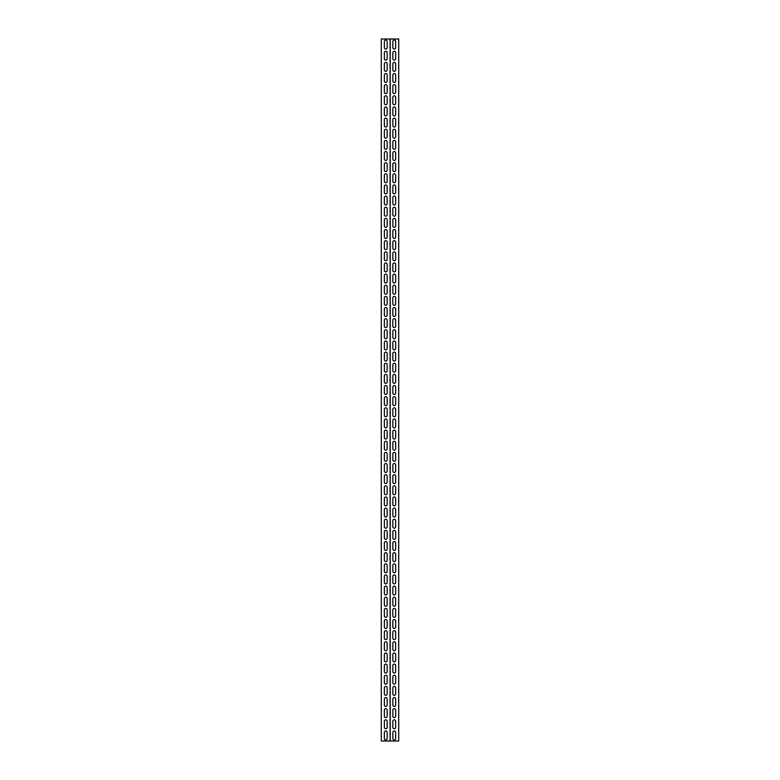 <?xml version="1.0" encoding="UTF-8"?>
<svg xmlns="http://www.w3.org/2000/svg" width="780" height="780" viewBox="0 0 780 780"><rect width="100%" height="100%" fill="white"/><g stroke="black" fill="none" stroke-linecap="round" stroke-linejoin="round"><path stroke-width="0.58" stroke-dasharray="3.9 2.92" d="M390.205 741L381.293 741L381.293 39L390.205 39L389.795 741L389.795 39L389.795 741L398.707 741L398.707 39L390.205 39M384.355 47.639A1.394 1.394 0 0 0 385.749 49.033A1.394 1.394 0 0 0 387.143 47.639L387.143 41.506A1.394 1.394 0 0 0 385.749 40.111A1.394 1.394 0 0 0 384.355 41.506L384.355 47.639M384.355 69.917A1.394 1.394 0 0 0 385.749 71.311A1.394 1.394 0 0 0 387.143 69.917L387.143 63.794A1.394 1.394 0 0 0 385.749 62.4A1.394 1.394 0 0 0 384.355 63.794L384.355 69.917M384.355 92.206A1.394 1.394 0 0 0 385.749 93.6A1.394 1.394 0 0 0 387.143 92.206L387.143 86.083A1.394 1.394 0 0 0 385.749 84.688A1.394 1.394 0 0 0 384.355 86.083L384.355 92.206M384.355 114.494A1.394 1.394 0 0 0 385.749 115.888A1.394 1.394 0 0 0 387.143 114.494L387.143 108.361A1.394 1.394 0 0 0 385.749 106.967A1.394 1.394 0 0 0 384.355 108.361L384.355 114.494M384.355 136.783A1.394 1.394 0 0 0 385.749 138.167A1.394 1.394 0 0 0 387.143 136.783L387.143 130.65A1.394 1.394 0 0 0 385.749 129.256A1.394 1.394 0 0 0 384.355 130.65L384.355 136.783M384.355 159.061A1.394 1.394 0 0 0 385.749 160.456A1.394 1.394 0 0 0 387.143 159.061L387.143 152.939A1.394 1.394 0 0 0 385.749 151.544A1.394 1.394 0 0 0 384.355 152.939L384.355 159.061M384.355 181.35A1.394 1.394 0 0 0 385.749 182.744A1.394 1.394 0 0 0 387.143 181.35L387.143 175.217A1.394 1.394 0 0 0 385.749 173.833A1.394 1.394 0 0 0 384.355 175.217L384.355 181.35M384.355 203.639A1.394 1.394 0 0 0 385.749 205.033A1.394 1.394 0 0 0 387.143 203.639L387.143 197.506A1.394 1.394 0 0 0 385.749 196.111A1.394 1.394 0 0 0 384.355 197.506L384.355 203.639M384.355 225.917A1.394 1.394 0 0 0 385.749 227.311A1.394 1.394 0 0 0 387.143 225.917L387.143 219.794A1.394 1.394 0 0 0 385.749 218.4A1.394 1.394 0 0 0 384.355 219.794L384.355 225.917M384.355 248.206A1.394 1.394 0 0 0 385.749 249.6A1.394 1.394 0 0 0 387.143 248.206L387.143 242.083A1.394 1.394 0 0 0 385.749 240.689A1.394 1.394 0 0 0 384.355 242.083L384.355 248.206M384.355 270.494A1.394 1.394 0 0 0 385.749 271.889A1.394 1.394 0 0 0 387.143 270.494L387.143 264.361A1.394 1.394 0 0 0 385.749 262.967A1.394 1.394 0 0 0 384.355 264.361L384.355 270.494M384.355 292.783A1.394 1.394 0 0 0 385.749 294.167A1.394 1.394 0 0 0 387.143 292.783L387.143 286.65A1.394 1.394 0 0 0 385.749 285.256A1.394 1.394 0 0 0 384.355 286.65L384.355 292.783M384.355 315.061A1.394 1.394 0 0 0 385.749 316.456A1.394 1.394 0 0 0 387.143 315.061L387.143 308.939A1.394 1.394 0 0 0 385.749 307.544A1.394 1.394 0 0 0 384.355 308.939L384.355 315.061M384.355 337.35A1.394 1.394 0 0 0 385.749 338.744A1.394 1.394 0 0 0 387.143 337.35L387.143 331.217A1.394 1.394 0 0 0 385.749 329.833A1.394 1.394 0 0 0 384.355 331.217L384.355 337.35M384.355 359.639A1.394 1.394 0 0 0 385.749 361.033A1.394 1.394 0 0 0 387.143 359.639L387.143 353.506A1.394 1.394 0 0 0 385.749 352.111A1.394 1.394 0 0 0 384.355 353.506L384.355 359.639M384.355 381.917A1.394 1.394 0 0 0 385.749 383.311A1.394 1.394 0 0 0 387.143 381.917L387.143 375.794A1.394 1.394 0 0 0 385.749 374.4A1.394 1.394 0 0 0 384.355 375.794L384.355 381.917M384.355 404.206A1.394 1.394 0 0 0 385.749 405.6A1.394 1.394 0 0 0 387.143 404.206L387.143 398.083A1.394 1.394 0 0 0 385.749 396.688A1.394 1.394 0 0 0 384.355 398.083L384.355 404.206M384.355 426.494A1.394 1.394 0 0 0 385.749 427.889A1.394 1.394 0 0 0 387.143 426.494L387.143 420.361A1.394 1.394 0 0 0 385.749 418.967A1.394 1.394 0 0 0 384.355 420.361L384.355 426.494M384.355 448.783A1.394 1.394 0 0 0 385.749 450.167A1.394 1.394 0 0 0 387.143 448.783L387.143 442.65A1.394 1.394 0 0 0 385.749 441.256A1.394 1.394 0 0 0 384.355 442.65L384.355 448.783M384.355 471.061A1.394 1.394 0 0 0 385.749 472.456A1.394 1.394 0 0 0 387.143 471.061L387.143 464.938A1.394 1.394 0 0 0 385.749 463.544A1.394 1.394 0 0 0 384.355 464.938L384.355 471.061M384.355 493.35A1.394 1.394 0 0 0 385.749 494.744A1.394 1.394 0 0 0 387.143 493.35L387.143 487.217A1.394 1.394 0 0 0 385.749 485.833A1.394 1.394 0 0 0 384.355 487.217L384.355 493.35M384.355 515.639A1.394 1.394 0 0 0 385.749 517.033A1.394 1.394 0 0 0 387.143 515.639L387.143 509.506A1.394 1.394 0 0 0 385.749 508.111A1.394 1.394 0 0 0 384.355 509.506L384.355 515.639M384.355 537.917A1.394 1.394 0 0 0 385.749 539.312A1.394 1.394 0 0 0 387.143 537.917L387.143 531.794A1.394 1.394 0 0 0 385.749 530.4A1.394 1.394 0 0 0 384.355 531.794L384.355 537.917M384.355 560.206A1.394 1.394 0 0 0 385.749 561.6A1.394 1.394 0 0 0 387.143 560.206L387.143 554.083A1.394 1.394 0 0 0 385.749 552.688A1.394 1.394 0 0 0 384.355 554.083L384.355 560.206M384.355 582.494A1.394 1.394 0 0 0 385.749 583.889A1.394 1.394 0 0 0 387.143 582.494L387.143 576.361A1.394 1.394 0 0 0 385.749 574.967A1.394 1.394 0 0 0 384.355 576.361L384.355 582.494M384.355 604.783A1.394 1.394 0 0 0 385.749 606.167A1.394 1.394 0 0 0 387.143 604.783L387.143 598.65A1.394 1.394 0 0 0 385.749 597.256A1.394 1.394 0 0 0 384.355 598.65L384.355 604.783M384.355 627.062A1.394 1.394 0 0 0 385.749 628.456A1.394 1.394 0 0 0 387.143 627.062L387.143 620.938A1.394 1.394 0 0 0 385.749 619.544A1.394 1.394 0 0 0 384.355 620.938L384.355 627.062M384.355 649.35A1.394 1.394 0 0 0 385.749 650.744A1.394 1.394 0 0 0 387.143 649.35L387.143 643.217A1.394 1.394 0 0 0 385.749 641.833A1.394 1.394 0 0 0 384.355 643.217L384.355 649.35M384.355 671.639A1.394 1.394 0 0 0 385.749 673.033A1.394 1.394 0 0 0 387.143 671.639L387.143 665.506A1.394 1.394 0 0 0 385.749 664.111A1.394 1.394 0 0 0 384.355 665.506L384.355 671.639M384.355 693.917A1.394 1.394 0 0 0 385.749 695.312A1.394 1.394 0 0 0 387.143 693.917L387.143 687.794A1.394 1.394 0 0 0 385.749 686.4A1.394 1.394 0 0 0 384.355 687.794L384.355 693.917M384.355 716.206A1.394 1.394 0 0 0 385.749 717.6A1.394 1.394 0 0 0 387.143 716.206L387.143 710.083A1.394 1.394 0 0 0 385.749 708.688A1.394 1.394 0 0 0 384.355 710.083L384.355 716.206M384.355 738.494A1.394 1.394 0 0 0 385.749 739.889A1.394 1.394 0 0 0 387.143 738.494L387.143 732.361A1.394 1.394 0 0 0 385.749 730.967A1.394 1.394 0 0 0 384.355 732.361L384.355 738.494M384.355 727.35A1.394 1.394 0 0 0 385.749 728.744A1.394 1.394 0 0 0 387.143 727.35L387.143 721.217A1.394 1.394 0 0 0 385.749 719.833A1.394 1.394 0 0 0 384.355 721.217L384.355 727.35M384.355 705.062A1.394 1.394 0 0 0 385.749 706.456A1.394 1.394 0 0 0 387.143 705.062L387.143 698.938A1.394 1.394 0 0 0 385.749 697.544A1.394 1.394 0 0 0 384.355 698.938L384.355 705.062M384.355 682.783A1.394 1.394 0 0 0 385.749 684.167A1.394 1.394 0 0 0 387.143 682.783L387.143 676.65A1.394 1.394 0 0 0 385.749 675.256A1.394 1.394 0 0 0 384.355 676.65L384.355 682.783M384.355 660.494A1.394 1.394 0 0 0 385.749 661.889A1.394 1.394 0 0 0 387.143 660.494L387.143 654.361A1.394 1.394 0 0 0 385.749 652.967A1.394 1.394 0 0 0 384.355 654.361L384.355 660.494M384.355 638.206A1.394 1.394 0 0 0 385.749 639.6A1.394 1.394 0 0 0 387.143 638.206L387.143 632.083A1.394 1.394 0 0 0 385.749 630.688A1.394 1.394 0 0 0 384.355 632.083L384.355 638.206M384.355 615.917A1.394 1.394 0 0 0 385.749 617.312A1.394 1.394 0 0 0 387.143 615.917L387.143 609.794A1.394 1.394 0 0 0 385.749 608.4A1.394 1.394 0 0 0 384.355 609.794L384.355 615.917M384.355 593.639A1.394 1.394 0 0 0 385.749 595.033A1.394 1.394 0 0 0 387.143 593.639L387.143 587.506A1.394 1.394 0 0 0 385.749 586.111A1.394 1.394 0 0 0 384.355 587.506L384.355 593.639M384.355 571.35A1.394 1.394 0 0 0 385.749 572.744A1.394 1.394 0 0 0 387.143 571.35L387.143 565.217A1.394 1.394 0 0 0 385.749 563.833A1.394 1.394 0 0 0 384.355 565.217L384.355 571.35M384.355 549.062A1.394 1.394 0 0 0 385.749 550.456A1.394 1.394 0 0 0 387.143 549.062L387.143 542.938A1.394 1.394 0 0 0 385.749 541.544A1.394 1.394 0 0 0 384.355 542.938L384.355 549.062M384.355 526.783A1.394 1.394 0 0 0 385.749 528.167A1.394 1.394 0 0 0 387.143 526.783L387.143 520.65A1.394 1.394 0 0 0 385.749 519.256A1.394 1.394 0 0 0 384.355 520.65L384.355 526.783M384.355 504.494A1.394 1.394 0 0 0 385.749 505.889A1.394 1.394 0 0 0 387.143 504.494L387.143 498.361A1.394 1.394 0 0 0 385.749 496.967A1.394 1.394 0 0 0 384.355 498.361L384.355 504.494M384.355 482.206A1.394 1.394 0 0 0 385.749 483.6A1.394 1.394 0 0 0 387.143 482.206L387.143 476.083A1.394 1.394 0 0 0 385.749 474.688A1.394 1.394 0 0 0 384.355 476.083L384.355 482.206M384.355 459.917A1.394 1.394 0 0 0 385.749 461.311A1.394 1.394 0 0 0 387.143 459.917L387.143 453.794A1.394 1.394 0 0 0 385.749 452.4A1.394 1.394 0 0 0 384.355 453.794L384.355 459.917M384.355 437.639A1.394 1.394 0 0 0 385.749 439.033A1.394 1.394 0 0 0 387.143 437.639L387.143 431.506A1.394 1.394 0 0 0 385.749 430.111A1.394 1.394 0 0 0 384.355 431.506L384.355 437.639M384.355 415.35A1.394 1.394 0 0 0 385.749 416.744A1.394 1.394 0 0 0 387.143 415.35L387.143 409.217A1.394 1.394 0 0 0 385.749 407.833A1.394 1.394 0 0 0 384.355 409.217L384.355 415.35M384.355 393.061A1.394 1.394 0 0 0 385.749 394.456A1.394 1.394 0 0 0 387.143 393.061L387.143 386.938A1.394 1.394 0 0 0 385.749 385.544A1.394 1.394 0 0 0 384.355 386.938L384.355 393.061M384.355 370.783A1.394 1.394 0 0 0 385.749 372.167A1.394 1.394 0 0 0 387.143 370.783L387.143 364.65A1.394 1.394 0 0 0 385.749 363.256A1.394 1.394 0 0 0 384.355 364.65L384.355 370.783M384.355 348.494A1.394 1.394 0 0 0 385.749 349.889A1.394 1.394 0 0 0 387.143 348.494L387.143 342.361A1.394 1.394 0 0 0 385.749 340.967A1.394 1.394 0 0 0 384.355 342.361L384.355 348.494M384.355 326.206A1.394 1.394 0 0 0 385.749 327.6A1.394 1.394 0 0 0 387.143 326.206L387.143 320.083A1.394 1.394 0 0 0 385.749 318.689A1.394 1.394 0 0 0 384.355 320.083L384.355 326.206M384.355 303.917A1.394 1.394 0 0 0 385.749 305.311A1.394 1.394 0 0 0 387.143 303.917L387.143 297.794A1.394 1.394 0 0 0 385.749 296.4A1.394 1.394 0 0 0 384.355 297.794L384.355 303.917M384.355 281.639A1.394 1.394 0 0 0 385.749 283.033A1.394 1.394 0 0 0 387.143 281.639L387.143 275.506A1.394 1.394 0 0 0 385.749 274.111A1.394 1.394 0 0 0 384.355 275.506L384.355 281.639M384.355 259.35A1.394 1.394 0 0 0 385.749 260.744A1.394 1.394 0 0 0 387.143 259.35L387.143 253.217A1.394 1.394 0 0 0 385.749 251.833A1.394 1.394 0 0 0 384.355 253.217L384.355 259.35M384.355 237.061A1.394 1.394 0 0 0 385.749 238.456A1.394 1.394 0 0 0 387.143 237.061L387.143 230.939A1.394 1.394 0 0 0 385.749 229.544A1.394 1.394 0 0 0 384.355 230.939L384.355 237.061M384.355 214.783A1.394 1.394 0 0 0 385.749 216.167A1.394 1.394 0 0 0 387.143 214.783L387.143 208.65A1.394 1.394 0 0 0 385.749 207.256A1.394 1.394 0 0 0 384.355 208.65L384.355 214.783M384.355 192.494A1.394 1.394 0 0 0 385.749 193.889A1.394 1.394 0 0 0 387.143 192.494L387.143 186.361A1.394 1.394 0 0 0 385.749 184.967A1.394 1.394 0 0 0 384.355 186.361L384.355 192.494M384.355 170.206A1.394 1.394 0 0 0 385.749 171.6A1.394 1.394 0 0 0 387.143 170.206L387.143 164.083A1.394 1.394 0 0 0 385.749 162.689A1.394 1.394 0 0 0 384.355 164.083L384.355 170.206M384.355 147.917A1.394 1.394 0 0 0 385.749 149.311A1.394 1.394 0 0 0 387.143 147.917L387.143 141.794A1.394 1.394 0 0 0 385.749 140.4A1.394 1.394 0 0 0 384.355 141.794L384.355 147.917M384.355 125.639A1.394 1.394 0 0 0 385.749 127.033A1.394 1.394 0 0 0 387.143 125.639L387.143 119.506A1.394 1.394 0 0 0 385.749 118.111A1.394 1.394 0 0 0 384.355 119.506L384.355 125.639M384.355 103.35A1.394 1.394 0 0 0 385.749 104.744A1.394 1.394 0 0 0 387.143 103.35L387.143 97.217A1.394 1.394 0 0 0 385.749 95.833A1.394 1.394 0 0 0 384.355 97.217L384.355 103.35M384.355 81.061A1.394 1.394 0 0 0 385.749 82.456A1.394 1.394 0 0 0 387.143 81.061L387.143 74.939A1.394 1.394 0 0 0 385.749 73.544A1.394 1.394 0 0 0 384.355 74.939L384.355 81.061M384.355 58.783A1.394 1.394 0 0 0 385.749 60.167A1.394 1.394 0 0 0 387.143 58.783L387.143 52.65A1.394 1.394 0 0 0 385.749 51.256A1.394 1.394 0 0 0 384.355 52.65L384.355 58.783M392.857 738.494A1.394 1.394 0 0 0 394.251 739.889A1.394 1.394 0 0 0 395.645 738.494L395.645 732.361A1.394 1.394 0 0 0 394.251 730.967A1.394 1.394 0 0 0 392.857 732.361L392.857 738.494M392.857 727.35A1.394 1.394 0 0 0 394.251 728.744A1.394 1.394 0 0 0 395.645 727.35L395.645 721.217A1.394 1.394 0 0 0 394.251 719.833A1.394 1.394 0 0 0 392.857 721.217L392.857 727.35M392.857 716.206A1.394 1.394 0 0 0 394.251 717.6A1.394 1.394 0 0 0 395.645 716.206L395.645 710.083A1.394 1.394 0 0 0 394.251 708.688A1.394 1.394 0 0 0 392.857 710.083L392.857 716.206M392.857 705.062A1.394 1.394 0 0 0 394.251 706.456A1.394 1.394 0 0 0 395.645 705.062L395.645 698.938A1.394 1.394 0 0 0 394.251 697.544A1.394 1.394 0 0 0 392.857 698.938L392.857 705.062M392.857 693.917A1.394 1.394 0 0 0 394.251 695.312A1.394 1.394 0 0 0 395.645 693.917L395.645 687.794A1.394 1.394 0 0 0 394.251 686.4A1.394 1.394 0 0 0 392.857 687.794L392.857 693.917M392.857 682.783A1.394 1.394 0 0 0 394.251 684.167A1.394 1.394 0 0 0 395.645 682.783L395.645 676.65A1.394 1.394 0 0 0 394.251 675.256A1.394 1.394 0 0 0 392.857 676.65L392.857 682.783M392.857 671.639A1.394 1.394 0 0 0 394.251 673.033A1.394 1.394 0 0 0 395.645 671.639L395.645 665.506A1.394 1.394 0 0 0 394.251 664.111A1.394 1.394 0 0 0 392.857 665.506L392.857 671.639M392.857 660.494A1.394 1.394 0 0 0 394.251 661.889A1.394 1.394 0 0 0 395.645 660.494L395.645 654.361A1.394 1.394 0 0 0 394.251 652.967A1.394 1.394 0 0 0 392.857 654.361L392.857 660.494M392.857 649.35A1.394 1.394 0 0 0 394.251 650.744A1.394 1.394 0 0 0 395.645 649.35L395.645 643.217A1.394 1.394 0 0 0 394.251 641.833A1.394 1.394 0 0 0 392.857 643.217L392.857 649.35M392.857 638.206A1.394 1.394 0 0 0 394.251 639.6A1.394 1.394 0 0 0 395.645 638.206L395.645 632.083A1.394 1.394 0 0 0 394.251 630.688A1.394 1.394 0 0 0 392.857 632.083L392.857 638.206M392.857 627.062A1.394 1.394 0 0 0 394.251 628.456A1.394 1.394 0 0 0 395.645 627.062L395.645 620.938A1.394 1.394 0 0 0 394.251 619.544A1.394 1.394 0 0 0 392.857 620.938L392.857 627.062M392.857 615.917A1.394 1.394 0 0 0 394.251 617.312A1.394 1.394 0 0 0 395.645 615.917L395.645 609.794A1.394 1.394 0 0 0 394.251 608.4A1.394 1.394 0 0 0 392.857 609.794L392.857 615.917M392.857 604.783A1.394 1.394 0 0 0 394.251 606.167A1.394 1.394 0 0 0 395.645 604.783L395.645 598.65A1.394 1.394 0 0 0 394.251 597.256A1.394 1.394 0 0 0 392.857 598.65L392.857 604.783M392.857 593.639A1.394 1.394 0 0 0 394.251 595.033A1.394 1.394 0 0 0 395.645 593.639L395.645 587.506A1.394 1.394 0 0 0 394.251 586.111A1.394 1.394 0 0 0 392.857 587.506L392.857 593.639M392.857 582.494A1.394 1.394 0 0 0 394.251 583.889A1.394 1.394 0 0 0 395.645 582.494L395.645 576.361A1.394 1.394 0 0 0 394.251 574.967A1.394 1.394 0 0 0 392.857 576.361L392.857 582.494M392.857 571.35A1.394 1.394 0 0 0 394.251 572.744A1.394 1.394 0 0 0 395.645 571.35L395.645 565.217A1.394 1.394 0 0 0 394.251 563.833A1.394 1.394 0 0 0 392.857 565.217L392.857 571.35M392.857 560.206A1.394 1.394 0 0 0 394.251 561.6A1.394 1.394 0 0 0 395.645 560.206L395.645 554.083A1.394 1.394 0 0 0 394.251 552.688A1.394 1.394 0 0 0 392.857 554.083L392.857 560.206M392.857 549.062A1.394 1.394 0 0 0 394.251 550.456A1.394 1.394 0 0 0 395.645 549.062L395.645 542.938A1.394 1.394 0 0 0 394.251 541.544A1.394 1.394 0 0 0 392.857 542.938L392.857 549.062M392.857 537.917A1.394 1.394 0 0 0 394.251 539.312A1.394 1.394 0 0 0 395.645 537.917L395.645 531.794A1.394 1.394 0 0 0 394.251 530.4A1.394 1.394 0 0 0 392.857 531.794L392.857 537.917M392.857 526.783A1.394 1.394 0 0 0 394.251 528.167A1.394 1.394 0 0 0 395.645 526.783L395.645 520.65A1.394 1.394 0 0 0 394.251 519.256A1.394 1.394 0 0 0 392.857 520.65L392.857 526.783M392.857 515.639A1.394 1.394 0 0 0 394.251 517.033A1.394 1.394 0 0 0 395.645 515.639L395.645 509.506A1.394 1.394 0 0 0 394.251 508.111A1.394 1.394 0 0 0 392.857 509.506L392.857 515.639M392.857 504.494A1.394 1.394 0 0 0 394.251 505.889A1.394 1.394 0 0 0 395.645 504.494L395.645 498.361A1.394 1.394 0 0 0 394.251 496.967A1.394 1.394 0 0 0 392.857 498.361L392.857 504.494M392.857 493.35A1.394 1.394 0 0 0 394.251 494.744A1.394 1.394 0 0 0 395.645 493.35L395.645 487.217A1.394 1.394 0 0 0 394.251 485.833A1.394 1.394 0 0 0 392.857 487.217L392.857 493.35M392.857 482.206A1.394 1.394 0 0 0 394.251 483.6A1.394 1.394 0 0 0 395.645 482.206L395.645 476.083A1.394 1.394 0 0 0 394.251 474.688A1.394 1.394 0 0 0 392.857 476.083L392.857 482.206M392.857 471.061A1.394 1.394 0 0 0 394.251 472.456A1.394 1.394 0 0 0 395.645 471.061L395.645 464.938A1.394 1.394 0 0 0 394.251 463.544A1.394 1.394 0 0 0 392.857 464.938L392.857 471.061M392.857 459.917A1.394 1.394 0 0 0 394.251 461.311A1.394 1.394 0 0 0 395.645 459.917L395.645 453.794A1.394 1.394 0 0 0 394.251 452.4A1.394 1.394 0 0 0 392.857 453.794L392.857 459.917M392.857 448.783A1.394 1.394 0 0 0 394.251 450.167A1.394 1.394 0 0 0 395.645 448.783L395.645 442.65A1.394 1.394 0 0 0 394.251 441.256A1.394 1.394 0 0 0 392.857 442.65L392.857 448.783M392.857 437.639A1.394 1.394 0 0 0 394.251 439.033A1.394 1.394 0 0 0 395.645 437.639L395.645 431.506A1.394 1.394 0 0 0 394.251 430.111A1.394 1.394 0 0 0 392.857 431.506L392.857 437.639M392.857 426.494A1.394 1.394 0 0 0 394.251 427.889A1.394 1.394 0 0 0 395.645 426.494L395.645 420.361A1.394 1.394 0 0 0 394.251 418.967A1.394 1.394 0 0 0 392.857 420.361L392.857 426.494M392.857 415.35A1.394 1.394 0 0 0 394.251 416.744A1.394 1.394 0 0 0 395.645 415.35L395.645 409.217A1.394 1.394 0 0 0 394.251 407.833A1.394 1.394 0 0 0 392.857 409.217L392.857 415.35M392.857 404.206A1.394 1.394 0 0 0 394.251 405.6A1.394 1.394 0 0 0 395.645 404.206L395.645 398.083A1.394 1.394 0 0 0 394.251 396.688A1.394 1.394 0 0 0 392.857 398.083L392.857 404.206M392.857 393.061A1.394 1.394 0 0 0 394.251 394.456A1.394 1.394 0 0 0 395.645 393.061L395.645 386.938A1.394 1.394 0 0 0 394.251 385.544A1.394 1.394 0 0 0 392.857 386.938L392.857 393.061M392.857 381.917A1.394 1.394 0 0 0 394.251 383.311A1.394 1.394 0 0 0 395.645 381.917L395.645 375.794A1.394 1.394 0 0 0 394.251 374.4A1.394 1.394 0 0 0 392.857 375.794L392.857 381.917M392.857 370.783A1.394 1.394 0 0 0 394.251 372.167A1.394 1.394 0 0 0 395.645 370.783L395.645 364.65A1.394 1.394 0 0 0 394.251 363.256A1.394 1.394 0 0 0 392.857 364.65L392.857 370.783M392.857 359.639A1.394 1.394 0 0 0 394.251 361.033A1.394 1.394 0 0 0 395.645 359.639L395.645 353.506A1.394 1.394 0 0 0 394.251 352.111A1.394 1.394 0 0 0 392.857 353.506L392.857 359.639M392.857 348.494A1.394 1.394 0 0 0 394.251 349.889A1.394 1.394 0 0 0 395.645 348.494L395.645 342.361A1.394 1.394 0 0 0 394.251 340.967A1.394 1.394 0 0 0 392.857 342.361L392.857 348.494M392.857 337.35A1.394 1.394 0 0 0 394.251 338.744A1.394 1.394 0 0 0 395.645 337.35L395.645 331.217A1.394 1.394 0 0 0 394.251 329.833A1.394 1.394 0 0 0 392.857 331.217L392.857 337.35M392.857 326.206A1.394 1.394 0 0 0 394.251 327.6A1.394 1.394 0 0 0 395.645 326.206L395.645 320.083A1.394 1.394 0 0 0 394.251 318.689A1.394 1.394 0 0 0 392.857 320.083L392.857 326.206M392.857 315.061A1.394 1.394 0 0 0 394.251 316.456A1.394 1.394 0 0 0 395.645 315.061L395.645 308.939A1.394 1.394 0 0 0 394.251 307.544A1.394 1.394 0 0 0 392.857 308.939L392.857 315.061M392.857 303.917A1.394 1.394 0 0 0 394.251 305.311A1.394 1.394 0 0 0 395.645 303.917L395.645 297.794A1.394 1.394 0 0 0 394.251 296.4A1.394 1.394 0 0 0 392.857 297.794L392.857 303.917M392.857 292.783A1.394 1.394 0 0 0 394.251 294.167A1.394 1.394 0 0 0 395.645 292.783L395.645 286.65A1.394 1.394 0 0 0 394.251 285.256A1.394 1.394 0 0 0 392.857 286.65L392.857 292.783M392.857 281.639A1.394 1.394 0 0 0 394.251 283.033A1.394 1.394 0 0 0 395.645 281.639L395.645 275.506A1.394 1.394 0 0 0 394.251 274.111A1.394 1.394 0 0 0 392.857 275.506L392.857 281.639M392.857 270.494A1.394 1.394 0 0 0 394.251 271.889A1.394 1.394 0 0 0 395.645 270.494L395.645 264.361A1.394 1.394 0 0 0 394.251 262.967A1.394 1.394 0 0 0 392.857 264.361L392.857 270.494M392.857 259.35A1.394 1.394 0 0 0 394.251 260.744A1.394 1.394 0 0 0 395.645 259.35L395.645 253.217A1.394 1.394 0 0 0 394.251 251.833A1.394 1.394 0 0 0 392.857 253.217L392.857 259.35M392.857 248.206A1.394 1.394 0 0 0 394.251 249.6A1.394 1.394 0 0 0 395.645 248.206L395.645 242.083A1.394 1.394 0 0 0 394.251 240.689A1.394 1.394 0 0 0 392.857 242.083L392.857 248.206M392.857 237.061A1.394 1.394 0 0 0 394.251 238.456A1.394 1.394 0 0 0 395.645 237.061L395.645 230.939A1.394 1.394 0 0 0 394.251 229.544A1.394 1.394 0 0 0 392.857 230.939L392.857 237.061M392.857 225.917A1.394 1.394 0 0 0 394.251 227.311A1.394 1.394 0 0 0 395.645 225.917L395.645 219.794A1.394 1.394 0 0 0 394.251 218.4A1.394 1.394 0 0 0 392.857 219.794L392.857 225.917M392.857 214.783A1.394 1.394 0 0 0 394.251 216.167A1.394 1.394 0 0 0 395.645 214.783L395.645 208.65A1.394 1.394 0 0 0 394.251 207.256A1.394 1.394 0 0 0 392.857 208.65L392.857 214.783M392.857 203.639A1.394 1.394 0 0 0 394.251 205.033A1.394 1.394 0 0 0 395.645 203.639L395.645 197.506A1.394 1.394 0 0 0 394.251 196.111A1.394 1.394 0 0 0 392.857 197.506L392.857 203.639M392.857 192.494A1.394 1.394 0 0 0 394.251 193.889A1.394 1.394 0 0 0 395.645 192.494L395.645 186.361A1.394 1.394 0 0 0 394.251 184.967A1.394 1.394 0 0 0 392.857 186.361L392.857 192.494M392.857 181.35A1.394 1.394 0 0 0 394.251 182.744A1.394 1.394 0 0 0 395.645 181.35L395.645 175.217A1.394 1.394 0 0 0 394.251 173.833A1.394 1.394 0 0 0 392.857 175.217L392.857 181.35M392.857 170.206A1.394 1.394 0 0 0 394.251 171.6A1.394 1.394 0 0 0 395.645 170.206L395.645 164.083A1.394 1.394 0 0 0 394.251 162.689A1.394 1.394 0 0 0 392.857 164.083L392.857 170.206M392.857 159.061A1.394 1.394 0 0 0 394.251 160.456A1.394 1.394 0 0 0 395.645 159.061L395.645 152.939A1.394 1.394 0 0 0 394.251 151.544A1.394 1.394 0 0 0 392.857 152.939L392.857 159.061M392.857 147.917A1.394 1.394 0 0 0 394.251 149.311A1.394 1.394 0 0 0 395.645 147.917L395.645 141.794A1.394 1.394 0 0 0 394.251 140.4A1.394 1.394 0 0 0 392.857 141.794L392.857 147.917M392.857 136.783A1.394 1.394 0 0 0 394.251 138.167A1.394 1.394 0 0 0 395.645 136.783L395.645 130.65A1.394 1.394 0 0 0 394.251 129.256A1.394 1.394 0 0 0 392.857 130.65L392.857 136.783M392.857 125.639A1.394 1.394 0 0 0 394.251 127.033A1.394 1.394 0 0 0 395.645 125.639L395.645 119.506A1.394 1.394 0 0 0 394.251 118.111A1.394 1.394 0 0 0 392.857 119.506L392.857 125.639M392.857 114.494A1.394 1.394 0 0 0 394.251 115.888A1.394 1.394 0 0 0 395.645 114.494L395.645 108.361A1.394 1.394 0 0 0 394.251 106.967A1.394 1.394 0 0 0 392.857 108.361L392.857 114.494M392.857 103.35A1.394 1.394 0 0 0 394.251 104.744A1.394 1.394 0 0 0 395.645 103.35L395.645 97.217A1.394 1.394 0 0 0 394.251 95.833A1.394 1.394 0 0 0 392.857 97.217L392.857 103.35M392.857 92.206A1.394 1.394 0 0 0 394.251 93.6A1.394 1.394 0 0 0 395.645 92.206L395.645 86.083A1.394 1.394 0 0 0 394.251 84.688A1.394 1.394 0 0 0 392.857 86.083L392.857 92.206M392.857 81.061A1.394 1.394 0 0 0 394.251 82.456A1.394 1.394 0 0 0 395.645 81.061L395.645 74.939A1.394 1.394 0 0 0 394.251 73.544A1.394 1.394 0 0 0 392.857 74.939L392.857 81.061M392.857 69.917A1.394 1.394 0 0 0 394.251 71.311A1.394 1.394 0 0 0 395.645 69.917L395.645 63.794A1.394 1.394 0 0 0 394.251 62.4A1.394 1.394 0 0 0 392.857 63.794L392.857 69.917M392.857 58.783A1.394 1.394 0 0 0 394.251 60.167A1.394 1.394 0 0 0 395.645 58.783L395.645 52.65A1.394 1.394 0 0 0 394.251 51.256A1.394 1.394 0 0 0 392.857 52.65L392.857 58.783M392.857 47.639A1.394 1.394 0 0 0 394.251 49.033A1.394 1.394 0 0 0 395.645 47.639L395.645 41.506A1.394 1.394 0 0 0 394.251 40.111A1.394 1.394 0 0 0 392.857 41.506L392.857 47.639"/><path stroke-width="1.17" d="M389.376 741L390.205 741L390.205 39L381.293 39L381.293 741L389.376 741M390.205 741L398.707 741L398.707 39L390.205 39M395.645 738.494A1.394 1.394 0 0 1 394.251 739.889A1.394 1.394 0 0 1 392.857 738.494L392.857 732.361A1.394 1.394 0 0 1 394.251 730.967A1.394 1.394 0 0 1 395.645 732.361L395.645 738.494M395.645 727.35A1.394 1.394 0 0 1 394.251 728.744A1.394 1.394 0 0 1 392.857 727.35L392.857 721.217A1.394 1.394 0 0 1 394.251 719.833A1.394 1.394 0 0 1 395.645 721.217L395.645 727.35M395.645 716.206A1.394 1.394 0 0 1 394.251 717.6A1.394 1.394 0 0 1 392.857 716.206L392.857 710.083A1.394 1.394 0 0 1 394.251 708.688A1.394 1.394 0 0 1 395.645 710.083L395.645 716.206M395.645 705.062A1.394 1.394 0 0 1 394.251 706.456A1.394 1.394 0 0 1 392.857 705.062L392.857 698.938A1.394 1.394 0 0 1 394.251 697.544A1.394 1.394 0 0 1 395.645 698.938L395.645 705.062M395.645 693.917A1.394 1.394 0 0 1 394.251 695.312A1.394 1.394 0 0 1 392.857 693.917L392.857 687.794A1.394 1.394 0 0 1 394.251 686.4A1.394 1.394 0 0 1 395.645 687.794L395.645 693.917M395.645 682.783A1.394 1.394 0 0 1 394.251 684.167A1.394 1.394 0 0 1 392.857 682.783L392.857 676.65A1.394 1.394 0 0 1 394.251 675.256A1.394 1.394 0 0 1 395.645 676.65L395.645 682.783M395.645 671.639A1.394 1.394 0 0 1 394.251 673.033A1.394 1.394 0 0 1 392.857 671.639L392.857 665.506A1.394 1.394 0 0 1 394.251 664.111A1.394 1.394 0 0 1 395.645 665.506L395.645 671.639M395.645 660.494A1.394 1.394 0 0 1 394.251 661.889A1.394 1.394 0 0 1 392.857 660.494L392.857 654.361A1.394 1.394 0 0 1 394.251 652.967A1.394 1.394 0 0 1 395.645 654.361L395.645 660.494M395.645 649.35A1.394 1.394 0 0 1 394.251 650.744A1.394 1.394 0 0 1 392.857 649.35L392.857 643.217A1.394 1.394 0 0 1 394.251 641.833A1.394 1.394 0 0 1 395.645 643.217L395.645 649.35M395.645 638.206A1.394 1.394 0 0 1 394.251 639.6A1.394 1.394 0 0 1 392.857 638.206L392.857 632.083A1.394 1.394 0 0 1 394.251 630.688A1.394 1.394 0 0 1 395.645 632.083L395.645 638.206M395.645 627.062A1.394 1.394 0 0 1 394.251 628.456A1.394 1.394 0 0 1 392.857 627.062L392.857 620.938A1.394 1.394 0 0 1 394.251 619.544A1.394 1.394 0 0 1 395.645 620.938L395.645 627.062M395.645 615.917A1.394 1.394 0 0 1 394.251 617.312A1.394 1.394 0 0 1 392.857 615.917L392.857 609.794A1.394 1.394 0 0 1 394.251 608.4A1.394 1.394 0 0 1 395.645 609.794L395.645 615.917M395.645 604.783A1.394 1.394 0 0 1 394.251 606.167A1.394 1.394 0 0 1 392.857 604.783L392.857 598.65A1.394 1.394 0 0 1 394.251 597.256A1.394 1.394 0 0 1 395.645 598.65L395.645 604.783M395.645 593.639A1.394 1.394 0 0 1 394.251 595.033A1.394 1.394 0 0 1 392.857 593.639L392.857 587.506A1.394 1.394 0 0 1 394.251 586.111A1.394 1.394 0 0 1 395.645 587.506L395.645 593.639M395.645 582.494A1.394 1.394 0 0 1 394.251 583.889A1.394 1.394 0 0 1 392.857 582.494L392.857 576.361A1.394 1.394 0 0 1 394.251 574.967A1.394 1.394 0 0 1 395.645 576.361L395.645 582.494M395.645 571.35A1.394 1.394 0 0 1 394.251 572.744A1.394 1.394 0 0 1 392.857 571.35L392.857 565.217A1.394 1.394 0 0 1 394.251 563.833A1.394 1.394 0 0 1 395.645 565.217L395.645 571.35M395.645 560.206A1.394 1.394 0 0 1 394.251 561.6A1.394 1.394 0 0 1 392.857 560.206L392.857 554.083A1.394 1.394 0 0 1 394.251 552.688A1.394 1.394 0 0 1 395.645 554.083L395.645 560.206M395.645 549.062A1.394 1.394 0 0 1 394.251 550.456A1.394 1.394 0 0 1 392.857 549.062L392.857 542.938A1.394 1.394 0 0 1 394.251 541.544A1.394 1.394 0 0 1 395.645 542.938L395.645 549.062M395.645 537.917A1.394 1.394 0 0 1 394.251 539.312A1.394 1.394 0 0 1 392.857 537.917L392.857 531.794A1.394 1.394 0 0 1 394.251 530.4A1.394 1.394 0 0 1 395.645 531.794L395.645 537.917M395.645 526.783A1.394 1.394 0 0 1 394.251 528.167A1.394 1.394 0 0 1 392.857 526.783L392.857 520.65A1.394 1.394 0 0 1 394.251 519.256A1.394 1.394 0 0 1 395.645 520.65L395.645 526.783M395.645 515.639A1.394 1.394 0 0 1 394.251 517.033A1.394 1.394 0 0 1 392.857 515.639L392.857 509.506A1.394 1.394 0 0 1 394.251 508.111A1.394 1.394 0 0 1 395.645 509.506L395.645 515.639M395.645 504.494A1.394 1.394 0 0 1 394.251 505.889A1.394 1.394 0 0 1 392.857 504.494L392.857 498.361A1.394 1.394 0 0 1 394.251 496.967A1.394 1.394 0 0 1 395.645 498.361L395.645 504.494M395.645 493.35A1.394 1.394 0 0 1 394.251 494.744A1.394 1.394 0 0 1 392.857 493.35L392.857 487.217A1.394 1.394 0 0 1 394.251 485.833A1.394 1.394 0 0 1 395.645 487.217L395.645 493.35M395.645 482.206A1.394 1.394 0 0 1 394.251 483.6A1.394 1.394 0 0 1 392.857 482.206L392.857 476.083A1.394 1.394 0 0 1 394.251 474.688A1.394 1.394 0 0 1 395.645 476.083L395.645 482.206M395.645 471.061A1.394 1.394 0 0 1 394.251 472.456A1.394 1.394 0 0 1 392.857 471.061L392.857 464.938A1.394 1.394 0 0 1 394.251 463.544A1.394 1.394 0 0 1 395.645 464.938L395.645 471.061M395.645 459.917A1.394 1.394 0 0 1 394.251 461.311A1.394 1.394 0 0 1 392.857 459.917L392.857 453.794A1.394 1.394 0 0 1 394.251 452.4A1.394 1.394 0 0 1 395.645 453.794L395.645 459.917M395.645 448.783A1.394 1.394 0 0 1 394.251 450.167A1.394 1.394 0 0 1 392.857 448.783L392.857 442.65A1.394 1.394 0 0 1 394.251 441.256A1.394 1.394 0 0 1 395.645 442.65L395.645 448.783M395.645 437.639A1.394 1.394 0 0 1 394.251 439.033A1.394 1.394 0 0 1 392.857 437.639L392.857 431.506A1.394 1.394 0 0 1 394.251 430.111A1.394 1.394 0 0 1 395.645 431.506L395.645 437.639M395.645 426.494A1.394 1.394 0 0 1 394.251 427.889A1.394 1.394 0 0 1 392.857 426.494L392.857 420.361A1.394 1.394 0 0 1 394.251 418.967A1.394 1.394 0 0 1 395.645 420.361L395.645 426.494M395.645 415.35A1.394 1.394 0 0 1 394.251 416.744A1.394 1.394 0 0 1 392.857 415.35L392.857 409.217A1.394 1.394 0 0 1 394.251 407.833A1.394 1.394 0 0 1 395.645 409.217L395.645 415.35M395.645 404.206A1.394 1.394 0 0 1 394.251 405.6A1.394 1.394 0 0 1 392.857 404.206L392.857 398.083A1.394 1.394 0 0 1 394.251 396.688A1.394 1.394 0 0 1 395.645 398.083L395.645 404.206M395.645 393.061A1.394 1.394 0 0 1 394.251 394.456A1.394 1.394 0 0 1 392.857 393.061L392.857 386.938A1.394 1.394 0 0 1 394.251 385.544A1.394 1.394 0 0 1 395.645 386.938L395.645 393.061M395.645 381.917A1.394 1.394 0 0 1 394.251 383.311A1.394 1.394 0 0 1 392.857 381.917L392.857 375.794A1.394 1.394 0 0 1 394.251 374.4A1.394 1.394 0 0 1 395.645 375.794L395.645 381.917M395.645 370.783A1.394 1.394 0 0 1 394.251 372.167A1.394 1.394 0 0 1 392.857 370.783L392.857 364.65A1.394 1.394 0 0 1 394.251 363.256A1.394 1.394 0 0 1 395.645 364.65L395.645 370.783M395.645 359.639A1.394 1.394 0 0 1 394.251 361.033A1.394 1.394 0 0 1 392.857 359.639L392.857 353.506A1.394 1.394 0 0 1 394.251 352.111A1.394 1.394 0 0 1 395.645 353.506L395.645 359.639M395.645 348.494A1.394 1.394 0 0 1 394.251 349.889A1.394 1.394 0 0 1 392.857 348.494L392.857 342.361A1.394 1.394 0 0 1 394.251 340.967A1.394 1.394 0 0 1 395.645 342.361L395.645 348.494M395.645 337.35A1.394 1.394 0 0 1 394.251 338.744A1.394 1.394 0 0 1 392.857 337.35L392.857 331.217A1.394 1.394 0 0 1 394.251 329.833A1.394 1.394 0 0 1 395.645 331.217L395.645 337.35M395.645 326.206A1.394 1.394 0 0 1 394.251 327.6A1.394 1.394 0 0 1 392.857 326.206L392.857 320.083A1.394 1.394 0 0 1 394.251 318.689A1.394 1.394 0 0 1 395.645 320.083L395.645 326.206M395.645 315.061A1.394 1.394 0 0 1 394.251 316.456A1.394 1.394 0 0 1 392.857 315.061L392.857 308.939A1.394 1.394 0 0 1 394.251 307.544A1.394 1.394 0 0 1 395.645 308.939L395.645 315.061M395.645 303.917A1.394 1.394 0 0 1 394.251 305.311A1.394 1.394 0 0 1 392.857 303.917L392.857 297.794A1.394 1.394 0 0 1 394.251 296.4A1.394 1.394 0 0 1 395.645 297.794L395.645 303.917M395.645 292.783A1.394 1.394 0 0 1 394.251 294.167A1.394 1.394 0 0 1 392.857 292.783L392.857 286.65A1.394 1.394 0 0 1 394.251 285.256A1.394 1.394 0 0 1 395.645 286.65L395.645 292.783M395.645 281.639A1.394 1.394 0 0 1 394.251 283.033A1.394 1.394 0 0 1 392.857 281.639L392.857 275.506A1.394 1.394 0 0 1 394.251 274.111A1.394 1.394 0 0 1 395.645 275.506L395.645 281.639M395.645 270.494A1.394 1.394 0 0 1 394.251 271.889A1.394 1.394 0 0 1 392.857 270.494L392.857 264.361A1.394 1.394 0 0 1 394.251 262.967A1.394 1.394 0 0 1 395.645 264.361L395.645 270.494M395.645 259.35A1.394 1.394 0 0 1 394.251 260.744A1.394 1.394 0 0 1 392.857 259.35L392.857 253.217A1.394 1.394 0 0 1 394.251 251.833A1.394 1.394 0 0 1 395.645 253.217L395.645 259.35M395.645 248.206A1.394 1.394 0 0 1 394.251 249.6A1.394 1.394 0 0 1 392.857 248.206L392.857 242.083A1.394 1.394 0 0 1 394.251 240.689A1.394 1.394 0 0 1 395.645 242.083L395.645 248.206M395.645 237.061A1.394 1.394 0 0 1 394.251 238.456A1.394 1.394 0 0 1 392.857 237.061L392.857 230.939A1.394 1.394 0 0 1 394.251 229.544A1.394 1.394 0 0 1 395.645 230.939L395.645 237.061M395.645 225.917A1.394 1.394 0 0 1 394.251 227.311A1.394 1.394 0 0 1 392.857 225.917L392.857 219.794A1.394 1.394 0 0 1 394.251 218.4A1.394 1.394 0 0 1 395.645 219.794L395.645 225.917M395.645 214.783A1.394 1.394 0 0 1 394.251 216.167A1.394 1.394 0 0 1 392.857 214.783L392.857 208.65A1.394 1.394 0 0 1 394.251 207.256A1.394 1.394 0 0 1 395.645 208.65L395.645 214.783M395.645 203.639A1.394 1.394 0 0 1 394.251 205.033A1.394 1.394 0 0 1 392.857 203.639L392.857 197.506A1.394 1.394 0 0 1 394.251 196.111A1.394 1.394 0 0 1 395.645 197.506L395.645 203.639M395.645 192.494A1.394 1.394 0 0 1 394.251 193.889A1.394 1.394 0 0 1 392.857 192.494L392.857 186.361A1.394 1.394 0 0 1 394.251 184.967A1.394 1.394 0 0 1 395.645 186.361L395.645 192.494M395.645 181.35A1.394 1.394 0 0 1 394.251 182.744A1.394 1.394 0 0 1 392.857 181.35L392.857 175.217A1.394 1.394 0 0 1 394.251 173.833A1.394 1.394 0 0 1 395.645 175.217L395.645 181.35M395.645 170.206A1.394 1.394 0 0 1 394.251 171.6A1.394 1.394 0 0 1 392.857 170.206L392.857 164.083A1.394 1.394 0 0 1 394.251 162.689A1.394 1.394 0 0 1 395.645 164.083L395.645 170.206M395.645 159.061A1.394 1.394 0 0 1 394.251 160.456A1.394 1.394 0 0 1 392.857 159.061L392.857 152.939A1.394 1.394 0 0 1 394.251 151.544A1.394 1.394 0 0 1 395.645 152.939L395.645 159.061M395.645 147.917A1.394 1.394 0 0 1 394.251 149.311A1.394 1.394 0 0 1 392.857 147.917L392.857 141.794A1.394 1.394 0 0 1 394.251 140.4A1.394 1.394 0 0 1 395.645 141.794L395.645 147.917M395.645 136.783A1.394 1.394 0 0 1 394.251 138.167A1.394 1.394 0 0 1 392.857 136.783L392.857 130.65A1.394 1.394 0 0 1 394.251 129.256A1.394 1.394 0 0 1 395.645 130.65L395.645 136.783M395.645 125.639A1.394 1.394 0 0 1 394.251 127.033A1.394 1.394 0 0 1 392.857 125.639L392.857 119.506A1.394 1.394 0 0 1 394.251 118.111A1.394 1.394 0 0 1 395.645 119.506L395.645 125.639M395.645 114.494A1.394 1.394 0 0 1 394.251 115.888A1.394 1.394 0 0 1 392.857 114.494L392.857 108.361A1.394 1.394 0 0 1 394.251 106.967A1.394 1.394 0 0 1 395.645 108.361L395.645 114.494M395.645 103.35A1.394 1.394 0 0 1 394.251 104.744A1.394 1.394 0 0 1 392.857 103.35L392.857 97.217A1.394 1.394 0 0 1 394.251 95.833A1.394 1.394 0 0 1 395.645 97.217L395.645 103.35M395.645 92.206A1.394 1.394 0 0 1 394.251 93.6A1.394 1.394 0 0 1 392.857 92.206L392.857 86.083A1.394 1.394 0 0 1 394.251 84.688A1.394 1.394 0 0 1 395.645 86.083L395.645 92.206M395.645 81.061A1.394 1.394 0 0 1 394.251 82.456A1.394 1.394 0 0 1 392.857 81.061L392.857 74.939A1.394 1.394 0 0 1 394.251 73.544A1.394 1.394 0 0 1 395.645 74.939L395.645 81.061M395.645 69.917A1.394 1.394 0 0 1 394.251 71.311A1.394 1.394 0 0 1 392.857 69.917L392.857 63.794A1.394 1.394 0 0 1 394.251 62.4A1.394 1.394 0 0 1 395.645 63.794L395.645 69.917M395.645 58.783A1.394 1.394 0 0 1 394.251 60.167A1.394 1.394 0 0 1 392.857 58.783L392.857 52.65A1.394 1.394 0 0 1 394.251 51.256A1.394 1.394 0 0 1 395.645 52.65L395.645 58.783M395.645 47.639A1.394 1.394 0 0 1 394.251 49.033A1.394 1.394 0 0 1 392.857 47.639L392.857 41.506A1.394 1.394 0 0 1 394.251 40.111A1.394 1.394 0 0 1 395.645 41.506L395.645 47.639M384.355 52.65A1.394 1.394 0 0 1 385.749 51.256A1.394 1.394 0 0 1 387.143 52.65L387.143 58.783A1.394 1.394 0 0 1 385.749 60.167A1.394 1.394 0 0 1 384.355 58.783L384.355 52.65M384.355 74.939A1.394 1.394 0 0 1 385.749 73.544A1.394 1.394 0 0 1 387.143 74.939L387.143 81.061A1.394 1.394 0 0 1 385.749 82.456A1.394 1.394 0 0 1 384.355 81.061L384.355 74.939M384.355 97.217A1.394 1.394 0 0 1 385.749 95.833A1.394 1.394 0 0 1 387.143 97.217L387.143 103.35A1.394 1.394 0 0 1 385.749 104.744A1.394 1.394 0 0 1 384.355 103.35L384.355 97.217M384.355 119.506A1.394 1.394 0 0 1 385.749 118.111A1.394 1.394 0 0 1 387.143 119.506L387.143 125.639A1.394 1.394 0 0 1 385.749 127.033A1.394 1.394 0 0 1 384.355 125.639L384.355 119.506M384.355 141.794A1.394 1.394 0 0 1 385.749 140.4A1.394 1.394 0 0 1 387.143 141.794L387.143 147.917A1.394 1.394 0 0 1 385.749 149.311A1.394 1.394 0 0 1 384.355 147.917L384.355 141.794M384.355 164.083A1.394 1.394 0 0 1 385.749 162.689A1.394 1.394 0 0 1 387.143 164.083L387.143 170.206A1.394 1.394 0 0 1 385.749 171.6A1.394 1.394 0 0 1 384.355 170.206L384.355 164.083M384.355 186.361A1.394 1.394 0 0 1 385.749 184.967A1.394 1.394 0 0 1 387.143 186.361L387.143 192.494A1.394 1.394 0 0 1 385.749 193.889A1.394 1.394 0 0 1 384.355 192.494L384.355 186.361M384.355 208.65A1.394 1.394 0 0 1 385.749 207.256A1.394 1.394 0 0 1 387.143 208.65L387.143 214.783A1.394 1.394 0 0 1 385.749 216.167A1.394 1.394 0 0 1 384.355 214.783L384.355 208.65M384.355 230.939A1.394 1.394 0 0 1 385.749 229.544A1.394 1.394 0 0 1 387.143 230.939L387.143 237.061A1.394 1.394 0 0 1 385.749 238.456A1.394 1.394 0 0 1 384.355 237.061L384.355 230.939M384.355 253.217A1.394 1.394 0 0 1 385.749 251.833A1.394 1.394 0 0 1 387.143 253.217L387.143 259.35A1.394 1.394 0 0 1 385.749 260.744A1.394 1.394 0 0 1 384.355 259.35L384.355 253.217M384.355 275.506A1.394 1.394 0 0 1 385.749 274.111A1.394 1.394 0 0 1 387.143 275.506L387.143 281.639A1.394 1.394 0 0 1 385.749 283.033A1.394 1.394 0 0 1 384.355 281.639L384.355 275.506M384.355 297.794A1.394 1.394 0 0 1 385.749 296.4A1.394 1.394 0 0 1 387.143 297.794L387.143 303.917A1.394 1.394 0 0 1 385.749 305.311A1.394 1.394 0 0 1 384.355 303.917L384.355 297.794M384.355 320.083A1.394 1.394 0 0 1 385.749 318.689A1.394 1.394 0 0 1 387.143 320.083L387.143 326.206A1.394 1.394 0 0 1 385.749 327.6A1.394 1.394 0 0 1 384.355 326.206L384.355 320.083M384.355 342.361A1.394 1.394 0 0 1 385.749 340.967A1.394 1.394 0 0 1 387.143 342.361L387.143 348.494A1.394 1.394 0 0 1 385.749 349.889A1.394 1.394 0 0 1 384.355 348.494L384.355 342.361M384.355 364.65A1.394 1.394 0 0 1 385.749 363.256A1.394 1.394 0 0 1 387.143 364.65L387.143 370.783A1.394 1.394 0 0 1 385.749 372.167A1.394 1.394 0 0 1 384.355 370.783L384.355 364.65M384.355 386.938A1.394 1.394 0 0 1 385.749 385.544A1.394 1.394 0 0 1 387.143 386.938L387.143 393.061A1.394 1.394 0 0 1 385.749 394.456A1.394 1.394 0 0 1 384.355 393.061L384.355 386.938M384.355 409.217A1.394 1.394 0 0 1 385.749 407.833A1.394 1.394 0 0 1 387.143 409.217L387.143 415.35A1.394 1.394 0 0 1 385.749 416.744A1.394 1.394 0 0 1 384.355 415.35L384.355 409.217M384.355 431.506A1.394 1.394 0 0 1 385.749 430.111A1.394 1.394 0 0 1 387.143 431.506L387.143 437.639A1.394 1.394 0 0 1 385.749 439.033A1.394 1.394 0 0 1 384.355 437.639L384.355 431.506M384.355 453.794A1.394 1.394 0 0 1 385.749 452.4A1.394 1.394 0 0 1 387.143 453.794L387.143 459.917A1.394 1.394 0 0 1 385.749 461.311A1.394 1.394 0 0 1 384.355 459.917L384.355 453.794M384.355 476.083A1.394 1.394 0 0 1 385.749 474.688A1.394 1.394 0 0 1 387.143 476.083L387.143 482.206A1.394 1.394 0 0 1 385.749 483.6A1.394 1.394 0 0 1 384.355 482.206L384.355 476.083M384.355 498.361A1.394 1.394 0 0 1 385.749 496.967A1.394 1.394 0 0 1 387.143 498.361L387.143 504.494A1.394 1.394 0 0 1 385.749 505.889A1.394 1.394 0 0 1 384.355 504.494L384.355 498.361M384.355 520.65A1.394 1.394 0 0 1 385.749 519.256A1.394 1.394 0 0 1 387.143 520.65L387.143 526.783A1.394 1.394 0 0 1 385.749 528.167A1.394 1.394 0 0 1 384.355 526.783L384.355 520.65M384.355 542.938A1.394 1.394 0 0 1 385.749 541.544A1.394 1.394 0 0 1 387.143 542.938L387.143 549.062A1.394 1.394 0 0 1 385.749 550.456A1.394 1.394 0 0 1 384.355 549.062L384.355 542.938M384.355 565.217A1.394 1.394 0 0 1 385.749 563.833A1.394 1.394 0 0 1 387.143 565.217L387.143 571.35A1.394 1.394 0 0 1 385.749 572.744A1.394 1.394 0 0 1 384.355 571.35L384.355 565.217M384.355 587.506A1.394 1.394 0 0 1 385.749 586.111A1.394 1.394 0 0 1 387.143 587.506L387.143 593.639A1.394 1.394 0 0 1 385.749 595.033A1.394 1.394 0 0 1 384.355 593.639L384.355 587.506M384.355 609.794A1.394 1.394 0 0 1 385.749 608.4A1.394 1.394 0 0 1 387.143 609.794L387.143 615.917A1.394 1.394 0 0 1 385.749 617.312A1.394 1.394 0 0 1 384.355 615.917L384.355 609.794M384.355 632.083A1.394 1.394 0 0 1 385.749 630.688A1.394 1.394 0 0 1 387.143 632.083L387.143 638.206A1.394 1.394 0 0 1 385.749 639.6A1.394 1.394 0 0 1 384.355 638.206L384.355 632.083M384.355 654.361A1.394 1.394 0 0 1 385.749 652.967A1.394 1.394 0 0 1 387.143 654.361L387.143 660.494A1.394 1.394 0 0 1 385.749 661.889A1.394 1.394 0 0 1 384.355 660.494L384.355 654.361M384.355 676.65A1.394 1.394 0 0 1 385.749 675.256A1.394 1.394 0 0 1 387.143 676.65L387.143 682.783A1.394 1.394 0 0 1 385.749 684.167A1.394 1.394 0 0 1 384.355 682.783L384.355 676.65M384.355 698.938A1.394 1.394 0 0 1 385.749 697.544A1.394 1.394 0 0 1 387.143 698.938L387.143 705.062A1.394 1.394 0 0 1 385.749 706.456A1.394 1.394 0 0 1 384.355 705.062L384.355 698.938M384.355 721.217A1.394 1.394 0 0 1 385.749 719.833A1.394 1.394 0 0 1 387.143 721.217L387.143 727.35A1.394 1.394 0 0 1 385.749 728.744A1.394 1.394 0 0 1 384.355 727.35L384.355 721.217M384.355 732.361A1.394 1.394 0 0 1 385.749 730.967A1.394 1.394 0 0 1 387.143 732.361L387.143 738.494A1.394 1.394 0 0 1 385.749 739.889A1.394 1.394 0 0 1 384.355 738.494L384.355 732.361M384.355 710.083A1.394 1.394 0 0 1 385.749 708.688A1.394 1.394 0 0 1 387.143 710.083L387.143 716.206A1.394 1.394 0 0 1 385.749 717.6A1.394 1.394 0 0 1 384.355 716.206L384.355 710.083M384.355 687.794A1.394 1.394 0 0 1 385.749 686.4A1.394 1.394 0 0 1 387.143 687.794L387.143 693.917A1.394 1.394 0 0 1 385.749 695.312A1.394 1.394 0 0 1 384.355 693.917L384.355 687.794M384.355 665.506A1.394 1.394 0 0 1 385.749 664.111A1.394 1.394 0 0 1 387.143 665.506L387.143 671.639A1.394 1.394 0 0 1 385.749 673.033A1.394 1.394 0 0 1 384.355 671.639L384.355 665.506M384.355 643.217A1.394 1.394 0 0 1 385.749 641.833A1.394 1.394 0 0 1 387.143 643.217L387.143 649.35A1.394 1.394 0 0 1 385.749 650.744A1.394 1.394 0 0 1 384.355 649.35L384.355 643.217M384.355 620.938A1.394 1.394 0 0 1 385.749 619.544A1.394 1.394 0 0 1 387.143 620.938L387.143 627.062A1.394 1.394 0 0 1 385.749 628.456A1.394 1.394 0 0 1 384.355 627.062L384.355 620.938M384.355 598.65A1.394 1.394 0 0 1 385.749 597.256A1.394 1.394 0 0 1 387.143 598.65L387.143 604.783A1.394 1.394 0 0 1 385.749 606.167A1.394 1.394 0 0 1 384.355 604.783L384.355 598.65M384.355 576.361A1.394 1.394 0 0 1 385.749 574.967A1.394 1.394 0 0 1 387.143 576.361L387.143 582.494A1.394 1.394 0 0 1 385.749 583.889A1.394 1.394 0 0 1 384.355 582.494L384.355 576.361M384.355 554.083A1.394 1.394 0 0 1 385.749 552.688A1.394 1.394 0 0 1 387.143 554.083L387.143 560.206A1.394 1.394 0 0 1 385.749 561.6A1.394 1.394 0 0 1 384.355 560.206L384.355 554.083M384.355 531.794A1.394 1.394 0 0 1 385.749 530.4A1.394 1.394 0 0 1 387.143 531.794L387.143 537.917A1.394 1.394 0 0 1 385.749 539.312A1.394 1.394 0 0 1 384.355 537.917L384.355 531.794M384.355 509.506A1.394 1.394 0 0 1 385.749 508.111A1.394 1.394 0 0 1 387.143 509.506L387.143 515.639A1.394 1.394 0 0 1 385.749 517.033A1.394 1.394 0 0 1 384.355 515.639L384.355 509.506M384.355 487.217A1.394 1.394 0 0 1 385.749 485.833A1.394 1.394 0 0 1 387.143 487.217L387.143 493.35A1.394 1.394 0 0 1 385.749 494.744A1.394 1.394 0 0 1 384.355 493.35L384.355 487.217M384.355 464.938A1.394 1.394 0 0 1 385.749 463.544A1.394 1.394 0 0 1 387.143 464.938L387.143 471.061A1.394 1.394 0 0 1 385.749 472.456A1.394 1.394 0 0 1 384.355 471.061L384.355 464.938M384.355 442.65A1.394 1.394 0 0 1 385.749 441.256A1.394 1.394 0 0 1 387.143 442.65L387.143 448.783A1.394 1.394 0 0 1 385.749 450.167A1.394 1.394 0 0 1 384.355 448.783L384.355 442.65M384.355 420.361A1.394 1.394 0 0 1 385.749 418.967A1.394 1.394 0 0 1 387.143 420.361L387.143 426.494A1.394 1.394 0 0 1 385.749 427.889A1.394 1.394 0 0 1 384.355 426.494L384.355 420.361M384.355 398.083A1.394 1.394 0 0 1 385.749 396.688A1.394 1.394 0 0 1 387.143 398.083L387.143 404.206A1.394 1.394 0 0 1 385.749 405.6A1.394 1.394 0 0 1 384.355 404.206L384.355 398.083M384.355 375.794A1.394 1.394 0 0 1 385.749 374.4A1.394 1.394 0 0 1 387.143 375.794L387.143 381.917A1.394 1.394 0 0 1 385.749 383.311A1.394 1.394 0 0 1 384.355 381.917L384.355 375.794M384.355 353.506A1.394 1.394 0 0 1 385.749 352.111A1.394 1.394 0 0 1 387.143 353.506L387.143 359.639A1.394 1.394 0 0 1 385.749 361.033A1.394 1.394 0 0 1 384.355 359.639L384.355 353.506M384.355 331.217A1.394 1.394 0 0 1 385.749 329.833A1.394 1.394 0 0 1 387.143 331.217L387.143 337.35A1.394 1.394 0 0 1 385.749 338.744A1.394 1.394 0 0 1 384.355 337.35L384.355 331.217M384.355 308.939A1.394 1.394 0 0 1 385.749 307.544A1.394 1.394 0 0 1 387.143 308.939L387.143 315.061A1.394 1.394 0 0 1 385.749 316.456A1.394 1.394 0 0 1 384.355 315.061L384.355 308.939M384.355 286.65A1.394 1.394 0 0 1 385.749 285.256A1.394 1.394 0 0 1 387.143 286.65L387.143 292.783A1.394 1.394 0 0 1 385.749 294.167A1.394 1.394 0 0 1 384.355 292.783L384.355 286.65M384.355 264.361A1.394 1.394 0 0 1 385.749 262.967A1.394 1.394 0 0 1 387.143 264.361L387.143 270.494A1.394 1.394 0 0 1 385.749 271.889A1.394 1.394 0 0 1 384.355 270.494L384.355 264.361M384.355 242.083A1.394 1.394 0 0 1 385.749 240.689A1.394 1.394 0 0 1 387.143 242.083L387.143 248.206A1.394 1.394 0 0 1 385.749 249.6A1.394 1.394 0 0 1 384.355 248.206L384.355 242.083M384.355 219.794A1.394 1.394 0 0 1 385.749 218.4A1.394 1.394 0 0 1 387.143 219.794L387.143 225.917A1.394 1.394 0 0 1 385.749 227.311A1.394 1.394 0 0 1 384.355 225.917L384.355 219.794M384.355 197.506A1.394 1.394 0 0 1 385.749 196.111A1.394 1.394 0 0 1 387.143 197.506L387.143 203.639A1.394 1.394 0 0 1 385.749 205.033A1.394 1.394 0 0 1 384.355 203.639L384.355 197.506M384.355 175.217A1.394 1.394 0 0 1 385.749 173.833A1.394 1.394 0 0 1 387.143 175.217L387.143 181.35A1.394 1.394 0 0 1 385.749 182.744A1.394 1.394 0 0 1 384.355 181.35L384.355 175.217M384.355 152.939A1.394 1.394 0 0 1 385.749 151.544A1.394 1.394 0 0 1 387.143 152.939L387.143 159.061A1.394 1.394 0 0 1 385.749 160.456A1.394 1.394 0 0 1 384.355 159.061L384.355 152.939M384.355 130.65A1.394 1.394 0 0 1 385.749 129.256A1.394 1.394 0 0 1 387.143 130.65L387.143 136.783A1.394 1.394 0 0 1 385.749 138.167A1.394 1.394 0 0 1 384.355 136.783L384.355 130.65M384.355 108.361A1.394 1.394 0 0 1 385.749 106.967A1.394 1.394 0 0 1 387.143 108.361L387.143 114.494A1.394 1.394 0 0 1 385.749 115.888A1.394 1.394 0 0 1 384.355 114.494L384.355 108.361M384.355 86.083A1.394 1.394 0 0 1 385.749 84.688A1.394 1.394 0 0 1 387.143 86.083L387.143 92.206A1.394 1.394 0 0 1 385.749 93.6A1.394 1.394 0 0 1 384.355 92.206L384.355 86.083M384.355 63.794A1.394 1.394 0 0 1 385.749 62.4A1.394 1.394 0 0 1 387.143 63.794L387.143 69.917A1.394 1.394 0 0 1 385.749 71.311A1.394 1.394 0 0 1 384.355 69.917L384.355 63.794M384.355 41.506A1.394 1.394 0 0 1 385.749 40.111A1.394 1.394 0 0 1 387.143 41.506L387.143 47.639A1.394 1.394 0 0 1 385.749 49.033A1.394 1.394 0 0 1 384.355 47.639L384.355 41.506"/></g></svg>
